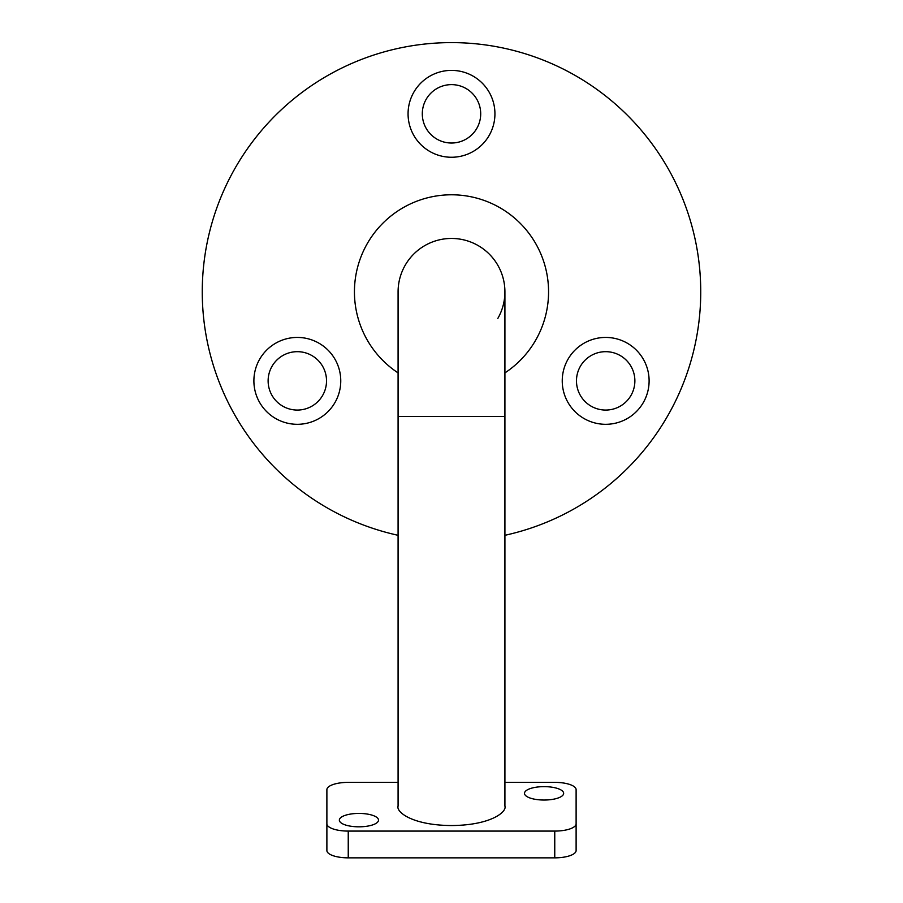 <?xml version="1.0" encoding="UTF-8"?>
<svg xmlns="http://www.w3.org/2000/svg" width="903" height="903" viewBox="0 0 903 903"><rect width="100%" height="100%" fill="white"/><g stroke="black" fill="none" stroke-linecap="round" stroke-linejoin="round"><path stroke-width="1.35" d="M451.5 238.448A53.412 53.412 0 0 1 504.912 291.85A53.412 53.412 0 0 0 451.5 238.448A53.412 53.412 0 0 0 398.088 291.85A53.412 53.412 0 0 1 451.5 238.448A53.412 53.412 0 0 0 398.088 291.85L398.088 806.108C395.943 811.797 411.971 825.286 451.5 825.545C491.029 825.286 507.057 811.797 504.912 806.108L504.912 291.85A53.412 53.412 0 0 1 497.79 318.499M544.069 800.035A19.584 6.693 180 0 1 524.496 793.331A19.584 6.693 180 0 1 544.069 786.637A19.584 6.693 180 0 1 563.653 793.331A19.584 6.693 180 0 1 544.069 800.035M358.931 826.821A19.584 6.693 180 0 1 339.347 820.127A19.584 6.693 180 0 1 358.931 813.422A19.584 6.693 180 0 1 378.504 820.127A19.584 6.693 180 0 1 358.931 826.821M494.934 113.823A43.434 43.434 0 0 0 451.5 70.389A43.434 43.434 0 0 0 408.066 113.823A43.434 43.434 0 0 0 451.5 157.257A43.434 43.434 0 0 0 494.934 113.823M480.701 113.823A29.201 29.201 0 0 0 451.5 84.622A29.201 29.201 0 0 0 422.299 113.823A29.201 29.201 0 0 0 451.5 143.024A29.201 29.201 0 0 0 480.701 113.823M340.758 380.863A43.434 43.434 0 0 0 297.324 337.429A43.434 43.434 0 0 0 253.89 380.863A43.434 43.434 0 0 0 297.324 424.308A43.434 43.434 0 0 0 340.758 380.863M326.525 380.863A29.201 29.201 0 0 0 297.324 351.673A29.201 29.201 0 0 0 268.123 380.863A29.201 29.201 0 0 0 297.324 410.064A29.201 29.201 0 0 0 326.525 380.863M649.11 380.863A43.434 43.434 0 0 0 605.676 337.429A43.434 43.434 0 0 0 562.242 380.863A43.434 43.434 0 0 0 605.676 424.308A43.434 43.434 0 0 0 649.11 380.863M634.877 380.863A29.201 29.201 0 0 0 605.676 351.673A29.201 29.201 0 0 0 576.475 380.863A29.201 29.201 0 0 0 605.676 410.064A29.201 29.201 0 0 0 634.877 380.863M504.912 535.298A249.239 249.239 0 0 0 451.5 42.61A249.239 249.239 0 0 0 398.088 535.298M504.912 782.37L554.758 782.37A21.367 7.303 180 0 1 576.114 789.673L576.114 850.547A21.367 7.303 180 0 1 554.758 857.85L348.242 857.85A21.367 7.303 180 0 1 326.886 850.547L326.886 789.673A21.367 7.303 180 0 1 348.242 782.37L398.088 782.37M576.114 823.773A21.367 7.303 180 0 1 554.758 831.087L348.242 831.087A21.367 7.303 180 0 1 326.886 823.773M398.088 416.475L504.912 416.475M398.088 372.894A97.061 97.061 0 0 1 451.5 194.788A97.061 97.061 0 0 1 504.912 372.894M554.758 857.85L554.758 831.087M348.242 857.85L348.242 831.087"/></g></svg>
